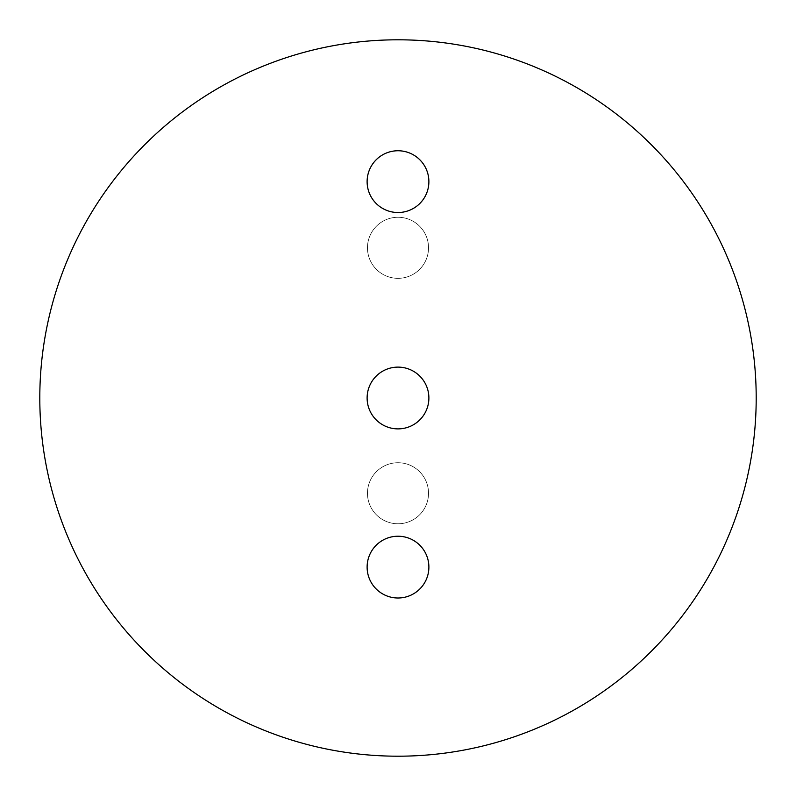 <?xml version="1.0" encoding="UTF-8"?>
<svg xmlns="http://www.w3.org/2000/svg" width="796" height="796" viewBox="0 0 796 796"><rect width="100%" height="100%" fill="white"/><g stroke="black" fill="none" stroke-linecap="round" stroke-linejoin="round"><path stroke-width="0.6" stroke-dasharray="3.98 2.98" d="M756.2 398A358.2 358.2 0 0 0 398 39.8A358.2 358.2 0 0 0 39.8 398A358.2 358.2 0 0 0 398 756.2A358.2 358.2 0 0 0 756.2 398M398 523.778A30.527 30.527 0 0 1 367.473 493.251A30.527 30.527 0 0 1 398 462.725A30.527 30.527 0 0 1 428.527 493.251A30.527 30.527 0 0 1 398 523.778A30.527 30.527 0 0 1 367.473 493.251A30.527 30.527 0 0 1 398 462.725A30.527 30.527 0 0 1 428.527 493.251A30.527 30.527 0 0 1 398 523.778M398 278.331A30.527 30.527 0 0 1 367.473 247.805A30.527 30.527 0 0 1 398 217.268A30.527 30.527 0 0 1 428.527 247.805A30.527 30.527 0 0 1 398 278.331A30.527 30.527 0 0 1 367.473 247.805A30.527 30.527 0 0 1 398 217.268A30.527 30.527 0 0 1 428.527 247.805A30.527 30.527 0 0 1 398 278.331M398 428.885A30.885 30.885 0 0 0 428.885 398A30.885 30.885 0 0 0 398 367.115A30.885 30.885 0 0 0 367.115 398A30.885 30.885 0 0 0 398 428.885M398 597.995A30.885 30.885 0 0 0 428.885 567.11A30.885 30.885 0 0 0 398 536.225A30.885 30.885 0 0 0 367.115 567.11A30.885 30.885 0 0 0 398 597.995M398 212.522A30.885 30.885 0 0 0 428.885 181.637A30.885 30.885 0 0 0 398 150.752A30.885 30.885 0 0 0 367.115 181.637A30.885 30.885 0 0 0 398 212.522"/><path stroke-width="1.19" d="M756.2 398A358.2 358.2 0 0 0 398 39.8A358.2 358.2 0 0 0 39.8 398A358.2 358.2 0 0 0 398 756.2A358.2 358.2 0 0 0 756.2 398M398 428.885A30.885 30.885 0 0 0 428.885 398A30.885 30.885 0 0 0 398 367.115A30.885 30.885 0 0 0 367.115 398A30.885 30.885 0 0 0 398 428.885M398 597.995A30.885 30.885 0 0 0 428.885 567.11A30.885 30.885 0 0 0 398 536.225A30.885 30.885 0 0 0 367.115 567.11A30.885 30.885 0 0 0 398 597.995M398 212.522A30.885 30.885 0 0 0 428.885 181.637A30.885 30.885 0 0 0 398 150.752A30.885 30.885 0 0 0 367.115 181.637A30.885 30.885 0 0 0 398 212.522"/></g></svg>
